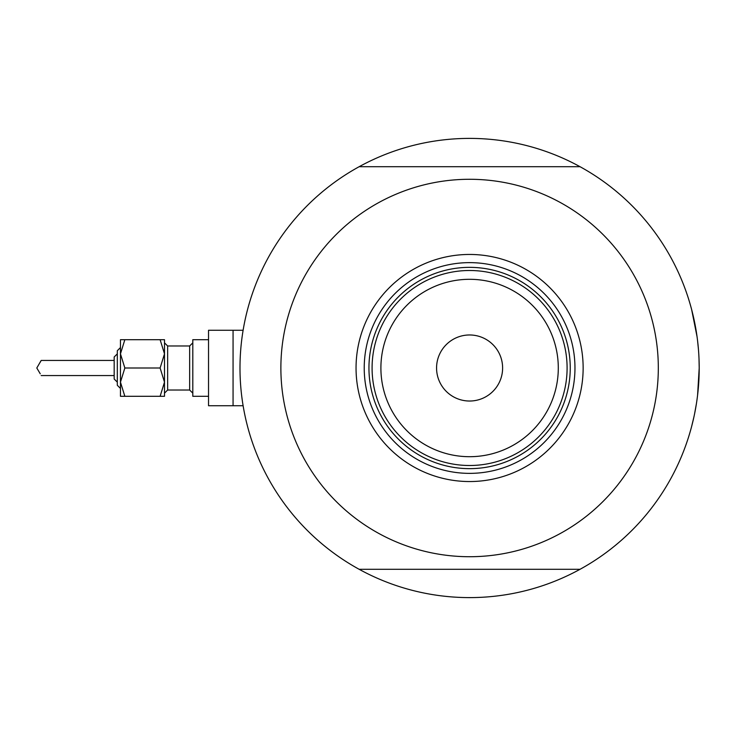 <?xml version="1.0" encoding="UTF-8"?>
<svg xmlns="http://www.w3.org/2000/svg" width="736" height="736" viewBox="0 0 736 736"><rect width="100%" height="100%" fill="white"/><g stroke="black" fill="none" stroke-linecap="round" stroke-linejoin="round"><path stroke-width="1.1" d="M242.88 404.322L243.377 407.321L243.11 405.748L233.064 405.748L233.064 330.252L208.536 330.252L208.536 405.748L233.064 405.748L233.064 330.252L243.11 330.252L243.377 328.679L242.954 331.2M697.581 395.214L699.2 368A229.604 229.604 0 0 1 359.15 569.296A229.604 229.604 0 0 1 359.15 166.704A229.604 229.604 0 0 1 699.2 368L699.007 358.634M242.328 400.688L241.675 395.802M691.647 426.392L693.91 416.999M694.563 413.917L696.468 403.337M698.455 349.462L697.581 340.759M697.038 336.6L691.647 309.608M356.049 368A113.546 113.546 0 0 1 469.596 254.454A113.546 113.546 0 0 1 583.142 368A113.546 113.546 0 0 1 469.596 481.546A113.546 113.546 0 0 1 356.049 368M574.963 368A105.368 105.368 0 0 0 469.596 262.632A105.368 105.368 0 0 0 364.228 368A105.368 105.368 0 0 0 469.596 473.368A105.368 105.368 0 0 0 574.963 368M280.876 368A188.72 188.72 0 0 0 469.596 556.72A188.72 188.72 0 0 0 658.315 368A188.72 188.72 0 0 0 469.596 179.28A188.72 188.72 0 0 0 280.876 368M359.15 166.704L580.042 166.704M580.042 569.296L359.15 569.296M380.898 368A88.697 88.697 0 0 0 469.596 456.697A88.697 88.697 0 0 0 558.293 368A88.697 88.697 0 0 0 469.596 279.303A88.697 88.697 0 0 0 380.898 368M567.097 368A97.502 97.502 0 0 1 469.596 465.502A97.502 97.502 0 0 1 372.085 368A97.502 97.502 0 0 1 469.596 270.498A97.502 97.502 0 0 1 567.097 368M502.614 368A33.028 33.028 0 0 0 469.596 334.972A33.028 33.028 0 0 0 436.568 368A33.028 33.028 0 0 0 469.596 401.028A33.028 33.028 0 0 0 502.614 368M570.244 368A100.648 100.648 0 0 1 469.596 468.648A100.648 100.648 0 0 1 368.948 368A100.648 100.648 0 0 1 469.596 267.352A100.648 100.648 0 0 1 570.244 368M117.318 385.296L120.465 388.442L117.318 385.296L117.318 350.704L120.465 347.558L120.465 339.692L120.465 353.85L124.844 339.692L120.465 339.692M41.179 375.553L114.172 375.553L114.172 379.012L114.172 356.988L114.172 360.447L41.179 360.447L36.8 368L40.241 373.787M164.496 382.15L164.496 339.692L160.117 339.692L164.496 353.85L160.117 368L164.496 382.15L164.496 396.308L160.117 396.308L164.496 382.15M208.536 396.308L192.804 396.308L192.804 339.692L208.536 339.692L192.804 339.692M40.241 362.213L41.179 360.447M120.465 368L120.465 353.85L120.465 382.15L124.844 368L120.465 353.85M124.844 396.308L120.465 396.308L120.465 382.15L124.844 396.308L160.117 396.308M124.844 339.692L160.117 339.692M124.844 368L160.117 368M164.496 342.838L167.642 345.984L167.642 390.016L189.658 390.016L189.658 345.984L192.804 342.838M208.536 330.252L243.11 330.252M117.318 382.15L114.172 379.012L117.318 382.15M117.318 353.85L114.172 356.988L117.318 353.85M167.642 345.984L189.658 345.984M120.465 347.558L117.318 350.704M189.658 390.016L192.804 393.162M167.642 390.016L164.496 393.162"/></g></svg>
